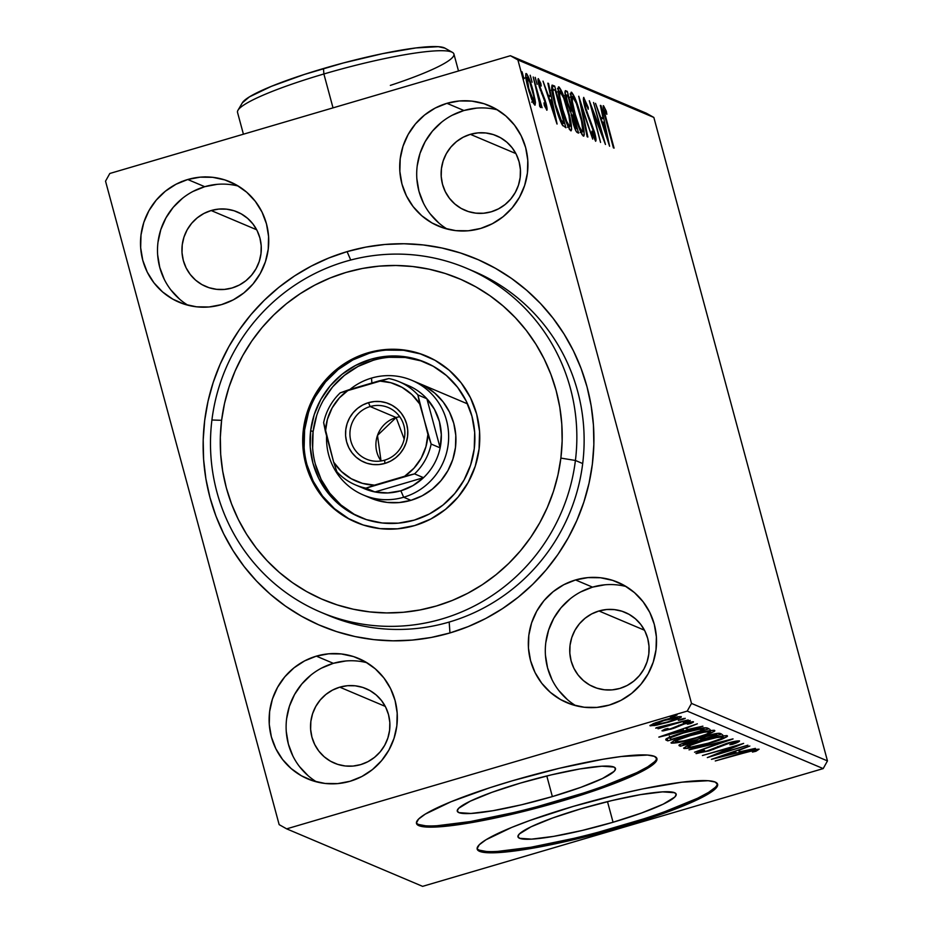 <?xml version="1.0" encoding="UTF-8"?>
<svg xmlns="http://www.w3.org/2000/svg" width="933" height="933" viewBox="0 0 933 933"><rect width="100%" height="100%" fill="white"/><g stroke="black" fill="none" stroke-linecap="round" stroke-linejoin="round"><path stroke-width="1.4" d="M466.418 268.214A186.775 182.541 112.9 0 1 575.416 460.47L582.693 463.549L575.416 460.47A186.775 182.541 112.9 0 1 320.917 612.258A186.775 182.541 112.9 0 1 211.919 420.002A186.775 182.541 -67.1 0 0 370.751 625.262A186.775 182.541 -67.1 0 0 575.416 460.47L560.873 458.091A174.319 170.366 112.9 0 1 369.853 611.908A174.319 170.366 112.9 0 1 221.611 420.316L211.919 420.002A186.775 182.541 112.9 0 1 466.418 268.214L473.696 271.293A186.775 182.541 112.9 0 1 583.673 453.461A186.775 182.541 112.9 0 1 449.181 622.054L449.963 632.947A199.219 194.705 112.9 0 1 210.018 497.697A199.219 194.705 112.9 0 1 347.076 251.63L328.848 257.986L311.295 266.103L294.571 275.923L278.862 287.352L264.296 300.263L251.024 314.549L239.163 330.06L228.853 346.656L220.165 364.173L213.202 382.437L208.024 401.283L204.677 420.526L203.196 439.968L203.604 459.444L205.878 478.746L210.018 497.697L215.966 516.124L223.675 533.828L233.063 550.657L244.049 566.448L256.528 581.037L270.36 594.286L285.44 606.077L301.604 616.281L318.701 624.818L336.568 631.594L355.03 636.551L373.911 639.641L393.026 640.819L412.199 640.085L431.244 637.461L449.963 632.947L468.191 626.591L485.755 618.474L502.467 608.643L518.188 597.225L532.755 584.303L546.027 570.028L557.876 554.517L568.185 537.921L576.874 520.404L583.836 502.129L589.015 483.294L592.362 464.051L593.843 444.609L593.446 425.133L591.16 405.832L587.032 386.868L581.072 368.453L573.375 350.738L563.975 333.921L552.989 318.13L540.522 303.54L526.678 290.291L511.599 278.5L495.435 268.296L478.337 259.759L460.482 252.983L442.009 248.026L423.127 244.936L404.012 243.758L384.839 244.481L365.806 247.117L347.076 251.63L350.738 260.027L347.076 251.63A199.219 194.705 112.9 0 1 587.032 386.868A199.219 194.705 112.9 0 1 449.963 632.947L449.181 622.054A186.775 182.541 -67.1 0 0 583.801 451.444A186.775 182.541 -67.1 0 0 470.034 269.789M613.063 822.253L607.488 801.622L613.063 822.253L582.169 830.463L553.561 836.388L531.577 839.14L519.564 838.289L517.932 836.528L519.343 833.974L530.97 826.836L552.651 817.984L581.107 808.748A81.929 10.834 -15.1 0 1 676.18 794.158A81.929 10.834 -15.1 0 1 613.063 822.253A81.929 10.834 -15.1 0 1 517.978 836.843A81.929 10.834 -15.1 0 1 581.107 808.748L611.99 800.537L640.598 794.613L662.593 791.86L674.606 792.712L676.227 794.473L674.816 797.027L663.2 804.164L641.507 813.016L613.063 822.253M552.359 796.584L546.796 775.953L552.359 796.584L521.477 804.794L492.869 810.719L470.873 813.471L458.861 812.62L457.24 810.87L458.651 808.305L470.279 801.167L491.959 792.315L520.416 783.079A81.929 10.834 -15.1 0 1 615.488 768.489A81.929 10.834 -15.1 0 1 552.359 796.584A81.929 10.834 -15.1 0 1 457.287 811.174A81.929 10.834 -15.1 0 1 520.416 783.079L551.298 774.868L579.906 768.944L601.902 766.191L613.914 767.043L615.535 768.804L614.124 771.358L602.496 778.495L580.816 787.347L552.359 796.584M416.421 822.848A124.509 16.467 164.9 0 0 560.663 800.094L560.99 801.295A124.509 16.467 -15.1 0 1 416.491 823.466A124.509 16.467 -15.1 0 1 512.427 780.758L489.907 787.709L451.071 801.727L425.261 814.112L418.567 819.092L416.421 822.988L418.894 825.658L425.891 827L452.237 825.53L470.57 822.778L514.048 813.763L537.536 807.85L560.99 801.295L604.222 787.254L637.181 773.795L648.155 767.929L654.849 762.961L656.995 759.054L654.523 756.395L647.525 755.054L621.18 756.523L602.846 759.275L559.368 768.279L512.427 780.758A124.509 16.467 -15.1 0 1 656.925 758.587A124.509 16.467 -15.1 0 1 560.99 801.295L560.663 800.094A124.509 16.467 164.9 0 0 656.68 758.016M477.113 848.505A124.509 16.467 164.9 0 0 621.355 825.763L621.681 826.965A124.509 16.467 -15.1 0 1 477.183 849.123A124.509 16.467 -15.1 0 1 573.13 806.427L529.886 820.457L511.762 827.396L485.953 839.782L479.27 844.762L477.113 848.657L479.585 851.328L486.583 852.669L497.849 852.622L531.262 848.447L574.751 839.432L598.228 833.519L621.681 826.965L664.926 812.923L697.884 799.464L708.858 793.598L715.541 788.618L717.699 784.723L715.214 782.052L708.217 780.723L681.871 782.192L642.674 788.91L620.06 793.948L573.13 806.427A124.509 16.467 -15.1 0 1 717.617 784.256A124.509 16.467 -15.1 0 1 621.681 826.965L621.355 825.763A124.509 16.467 164.9 0 0 717.372 783.685M366.914 662.722A65.368 63.887 -67.1 0 0 333.338 663.328L316.345 656.144A65.368 63.887 112.9 0 1 358.692 658.5A65.368 63.887 112.9 0 1 397.178 722.259A65.368 63.887 112.9 0 1 350.108 781.259L361.852 776.513L372.489 769.538L381.62 760.617L388.898 750.085L394.029 738.341L396.828 725.851L397.19 713.08L395.079 700.52L390.6 688.671L383.918 677.964L375.276 668.833L365.025 661.614L353.56 656.587L341.303 653.951L328.743 653.8L316.345 656.144L304.601 660.891L293.965 667.865L284.833 676.787L277.556 687.329L272.424 699.062L269.625 711.564L269.264 724.335L271.375 736.883L275.853 748.744L282.536 759.439L291.178 768.582L301.429 775.801L312.893 780.816L325.151 783.463L337.711 783.603L350.108 781.259A65.368 63.887 112.9 0 1 307.762 778.915A65.368 63.887 112.9 0 1 269.275 715.156A65.368 63.887 112.9 0 1 316.345 656.144L333.338 663.328A65.368 63.887 -67.1 0 0 286.769 717.64A65.368 63.887 -67.1 0 0 316.532 781.877M497.511 109.884A65.368 63.887 -67.1 0 0 463.934 110.502L446.942 103.318A65.368 63.887 112.9 0 1 489.277 105.662A65.368 63.887 112.9 0 1 527.775 169.421A65.368 63.887 112.9 0 1 480.693 228.433L492.437 223.675L503.085 216.713L512.217 207.791L519.494 197.248L524.626 185.504L527.425 173.013L527.775 160.243L525.676 147.694L521.185 135.833L514.503 125.127L505.873 115.995L495.621 108.776L484.145 103.75L471.888 101.114L459.328 100.962L446.942 103.318L435.198 108.065L424.55 115.039L415.418 123.961L408.141 134.492L403.009 146.236L400.21 158.727L399.86 171.497L401.96 184.058L406.45 195.907L413.132 206.613L421.763 215.745L432.014 222.964L443.49 227.99L455.736 230.626L468.308 230.778L480.693 228.433A65.368 63.887 112.9 0 1 438.358 226.078A65.368 63.887 112.9 0 1 399.86 162.319A65.368 63.887 112.9 0 1 446.942 103.318L463.934 110.502A65.368 63.887 -67.1 0 0 417.354 164.803A65.368 63.887 -67.1 0 0 447.117 229.04M238.312 186.087A65.368 63.887 -67.1 0 0 204.735 186.693L187.743 179.509A65.368 63.887 112.9 0 1 230.078 181.853A65.368 63.887 112.9 0 1 268.576 245.612A65.368 63.887 112.9 0 1 221.494 304.625L233.238 299.878L243.886 292.904L253.018 283.982L260.295 273.439L265.427 261.707L268.226 249.204L268.576 236.434L266.476 223.885L261.986 212.024L255.304 201.33L246.674 192.186L236.422 184.979L224.946 179.952L212.701 177.317L200.129 177.165L187.743 179.509L175.999 184.256L165.351 191.23L156.219 200.152L148.942 210.683L143.81 222.427L141.011 234.929L140.661 247.7L142.761 260.249L147.251 272.109L153.933 282.804L162.564 291.936L172.815 299.155L184.291 304.181L196.548 306.817L209.109 306.969L221.494 304.625A65.368 63.887 112.9 0 1 179.159 302.269A65.368 63.887 112.9 0 1 140.661 238.51A65.368 63.887 112.9 0 1 187.743 179.509L204.735 186.693A65.368 63.887 -67.1 0 0 158.155 241.006A65.368 63.887 -67.1 0 0 187.918 305.231M626.113 586.53A65.368 63.887 -67.1 0 0 592.537 587.137L575.544 579.953A65.368 63.887 112.9 0 1 617.879 582.297A65.368 63.887 112.9 0 1 656.377 646.056A65.368 63.887 112.9 0 1 609.307 705.068L621.04 700.321L631.688 693.347L640.819 684.425L648.097 673.883L653.228 662.15L656.027 649.648L656.377 636.877L654.278 624.329L649.8 612.468L643.105 601.773L634.475 592.63L624.224 585.411L612.748 580.396L600.502 577.749L587.93 577.609L575.544 579.953L563.8 584.699L553.152 591.674L544.021 600.595L536.755 611.127L531.612 622.871L528.813 635.373L528.463 648.143L530.574 660.692L535.052 672.553L541.735 683.248L550.377 692.379L560.616 699.598L572.092 704.625L584.35 707.261L596.91 707.412L609.307 705.068A65.368 63.887 112.9 0 1 566.961 702.712A65.368 63.887 112.9 0 1 528.475 638.953A65.368 63.887 112.9 0 1 575.544 579.953L592.537 587.137A65.368 63.887 -67.1 0 0 545.957 641.449A65.368 63.887 -67.1 0 0 575.731 705.675M598.963 610.975A40.469 39.548 112.9 0 1 625.18 612.421A40.469 39.548 112.9 0 1 649.006 651.899A40.469 39.548 112.9 0 1 619.862 688.426A40.469 39.548 112.9 0 1 593.656 686.968A40.469 39.548 112.9 0 1 569.83 647.502A40.469 39.548 112.9 0 1 598.963 610.975L644.481 630.218L598.963 610.975L606.637 609.517L614.415 609.611L622.008 611.243L629.099 614.357L635.455 618.824L640.796 624.48L644.936 631.105L647.712 638.44L649.006 646.207L648.797 654.115L647.059 661.859L643.887 669.124L639.373 675.644L633.729 681.172L627.139 685.487L619.862 688.426L612.2 689.872L604.421 689.779L596.828 688.146L589.726 685.044L583.382 680.565L578.04 674.921L573.9 668.296L571.124 660.949L569.83 653.182L570.04 645.274L571.777 637.542L574.95 630.276L579.451 623.745L585.108 618.229L591.697 613.914L598.963 610.975M211.161 210.531A40.469 39.548 112.9 0 1 237.379 211.978A40.469 39.548 112.9 0 1 261.205 251.455A40.469 39.548 112.9 0 1 232.06 287.982A40.469 39.548 112.9 0 1 205.855 286.524A40.469 39.548 112.9 0 1 182.028 247.058A40.469 39.548 112.9 0 1 211.161 210.531L256.68 229.775L211.161 210.531L218.835 209.074L226.614 209.167L234.195 210.8L241.297 213.914L247.642 218.38L252.995 224.037L257.135 230.661L259.91 237.997L261.205 245.764L260.983 253.671L259.257 261.415L256.074 268.681L251.572 275.2L245.927 280.728L239.338 285.043L232.06 287.982L224.398 289.428L216.619 289.335L209.027 287.702L201.925 284.6L195.58 280.133L190.239 274.477L186.099 267.853L183.323 260.505L182.017 252.738L182.238 244.831L183.976 237.099L187.148 229.833L191.65 223.302L197.306 217.786L203.895 213.47L211.161 210.531M470.36 134.329A40.469 39.548 112.9 0 1 496.578 135.786A40.469 39.548 112.9 0 1 520.404 175.252A40.469 39.548 112.9 0 1 491.259 211.791A40.469 39.548 112.9 0 1 465.054 210.333A40.469 39.548 112.9 0 1 441.216 170.856A40.469 39.548 112.9 0 1 470.36 134.329L515.879 153.583L470.36 134.329L478.034 132.883L485.813 132.976L493.394 134.609L500.496 137.711L506.841 142.189L512.182 147.834L516.322 154.458L519.098 161.806L520.404 169.573L520.182 177.48L518.456 185.212L515.273 192.478L510.771 199.009L505.115 204.525L498.525 208.84L491.259 211.791L483.586 213.237L475.807 213.144L468.226 211.511L461.124 208.397L454.779 203.93L449.438 198.274L445.298 191.65L442.522 184.314L441.216 176.547L441.437 168.64L443.163 160.908L446.347 153.63L450.849 147.111L456.505 141.583L463.095 137.268L470.36 134.329M339.775 687.166A40.469 39.548 112.9 0 1 365.981 688.624A40.469 39.548 112.9 0 1 389.807 728.09A40.469 39.548 112.9 0 1 360.674 764.617A40.469 39.548 112.9 0 1 334.457 763.159A40.469 39.548 112.9 0 1 310.631 723.693A40.469 39.548 112.9 0 1 339.775 687.166L385.282 706.409L339.775 687.166L347.438 685.708L355.216 685.802L362.809 687.434L369.911 690.548L376.256 695.015L381.597 700.671L385.737 707.296L388.513 714.631L389.819 722.41L389.597 730.317L387.86 738.05L384.688 745.315L380.186 751.835L374.53 757.363L367.94 761.678L360.674 764.617L353.001 766.075L345.222 765.981L337.641 764.349L330.539 761.235L324.194 756.768L318.841 751.112L314.701 744.487L311.925 737.152L310.631 729.373L310.852 721.466L312.578 713.733L315.762 706.468L320.264 699.948L325.909 694.42L332.498 690.105L339.775 687.166M827.466 760.908L691.505 703.412L517.897 59.945L653.846 117.441L827.466 760.908L823.186 768.594L422.602 886.35L286.653 828.854L687.224 711.098L823.186 768.594L422.602 886.35L286.653 828.854L279.154 824.632L105.534 181.165L279.154 824.632L286.653 828.854L687.224 711.098L691.505 703.412L687.224 711.098L823.186 768.594L827.466 760.908L653.846 117.441L517.897 59.945L691.505 703.412L827.466 760.908M526.294 73.59L526.294 73.59C525.174 74.722 525.792 79.608 528.136 88.262L531.693 99.365L534.807 105.137L535.041 99.679L531.344 84.845L526.935 74.162L525.85 73.707L525.932 78.174L528.941 91.131L533.431 103.33L535.052 105.172L535.425 102.723L535.215 100.834L534.166 101.137L535.215 100.834L532.93 90.291C530.609 81.649 528.405 76.074 526.294 73.59L526.025 73.555M540.429 107.505L540.207 102.968L542.073 107.727L533.198 76.972L539.134 99.668L539.647 106.257L540.685 107.19L540.207 102.968L542.073 107.727L533.198 76.972L540.534 107.505M546.75 110.187C547.356 109.674 547.053 107.19 545.84 102.712L542.446 93.428L541.606 93.685L542.446 93.428L540.907 90L540.312 90.174L540.907 90L539.426 87.177L539.437 82.454L541.198 86.046L540.813 83.375L540.172 83.573L540.813 83.375L538.353 78.687C537.688 79.258 538.026 81.999 539.356 86.909L545.222 102.583L545.7 106.42L544.86 106.665L545.7 106.42L543.997 102.863L544.312 105.312L547.041 110.036L545.14 100.286L539.74 86.163L539.297 82.501L541.198 86.046L540.813 83.375L538.213 78.664L538.609 83.888L545.222 102.583L545.817 106.385L543.997 102.863L544.312 105.312L546.89 110.199M552.686 85.218C550.832 85.778 551.566 92.087 554.913 104.169C557.129 112.683 559.555 119.576 562.202 124.859L565.911 127.763L554.657 86.058L552.301 86.746L554.657 86.058L552.009 85.171L551.636 88.985L557.817 114.001L562.202 124.859L565.911 127.763L554.657 86.058L552.068 85.148M565.596 90.676L565.596 90.676C564.547 91.119 564.943 94.793 566.786 101.674L571.008 112.893L572.605 121.43C574.39 128.008 575.964 131.728 577.352 132.591L578.553 133.104L567.299 91.399L565.386 90.629L564.955 92.052L566.786 101.674L571.008 112.893L574.448 127.401L576.396 131.74L578.553 133.104L567.299 91.399L564.955 92.087L567.299 91.399L565.34 90.641M578.74 96.239L587.16 136.743L587.872 137.046L581.399 106.28L592.712 139.099L578.74 96.239L587.16 136.743L587.872 137.046L581.399 106.28L592.712 139.099L578.74 96.239M593.551 102.502L601.925 133.524L589.306 100.706L600.56 142.411L592.817 111.587L605.459 144.487L593.551 102.502L601.925 133.524L589.306 100.706L600.56 142.411L592.817 111.587L605.459 144.487L593.551 102.502M603.418 105.732L603.418 105.732C602.706 107.353 603.511 111.995 605.809 119.681L614.066 148.125L604.712 113.103L604.584 110.012L606.858 114.293L606.322 111.214L603.558 105.814L603.243 109.254L613.413 147.846L606.042 120.532L604.584 110.012L606.858 114.293L606.322 111.214L603.208 105.709M609.599 146.236L601.074 105.686L600.362 105.382L603.091 118.374L600.7 117.371L595.511 103.33L609.599 146.236L601.074 105.686L600.362 105.382L603.091 118.374L600.7 117.371L595.511 103.33L609.599 146.236M583.836 97.44C582.997 98.21 583.417 101.72 585.084 107.971L593.913 132.078L594.473 136.999L593.481 137.291L594.473 136.999L591.895 131.168L592.082 133.512L595.627 141.268C596.35 140.626 595.989 137.594 594.519 132.183L589.948 119.599L589.189 119.821L589.948 119.599L587.079 112.496L586.495 112.66L587.079 112.496L585.761 108.31C584.688 104.298 584.443 102.105 585.038 101.744L588.245 109.254L588.21 107.365L583.65 97.417L583.522 100.694L585.353 108.951L594.368 133.92L594.473 136.999L591.895 131.168L592.082 133.512L595.627 141.268L595.336 135.507L585.562 107.587L584.921 101.732L588.245 109.254L588.21 107.365L583.638 97.429M571.579 92.262L570.996 92.425L571.579 92.262C570.098 94.035 570.984 100.892 574.238 112.823C577.434 124.835 580.513 132.603 583.452 136.125C584.886 134.212 583.976 127.296 580.723 115.389L574.821 97.638L571.229 92.227L570.798 96.029L572.407 105.452L580.186 130.76L583.032 135.845L583.801 136.136L584.28 134.48L580.723 115.389C577.539 103.528 574.495 95.819 571.579 92.262L571.229 92.227M558.937 86.921L558.354 87.084L558.937 86.921C557.456 88.693 558.342 95.551 561.596 107.482C564.803 119.494 567.87 127.261 570.821 130.783C572.256 128.871 571.334 121.955 568.08 110.036L562.179 92.297L558.587 86.886L558.167 90.688L559.765 100.111L567.556 125.419L570.401 130.492L571.159 130.795L571.649 129.139L568.08 110.036C564.908 98.175 561.864 90.466 558.937 86.921L558.599 86.886M557.094 124.031L548.557 83.469L547.846 83.177L550.587 96.169L548.196 95.166L543.006 81.124L556.978 123.984L548.557 83.469L547.846 83.177L550.587 96.169L548.196 95.166L543.006 81.124L557.094 124.031M535.227 77.369L537.105 84.32L535.169 77.369M530.224 75.246L532.102 82.197L530.166 75.246M522.048 71.794L523.926 78.745L521.99 71.794M646.347 113.22L510.398 55.723L109.814 173.48L510.398 55.723L517.897 59.945L510.398 55.723L646.347 113.22L653.846 117.441L646.347 113.22M204.467 176.943L205.26 176.827M656.867 725.116L670.85 721.431L680.927 717.535L681.312 716.661L678.816 716.637L668.856 718.702L655.502 722.783L649.928 725.512L654.534 725.559L668.191 722.235C676.763 719.728 681.137 717.874 681.312 716.661C677.906 716.509 671.935 717.687 663.398 720.206L653.322 723.623L650.114 725.827L656.867 725.116M688.192 719.949L655.701 728.172L661.835 727.227L658.057 728.813L688.192 719.949L656.272 727.693L661.835 727.227L658.057 728.813L688.192 719.949M689.744 722.877L689.545 722.154L689.744 722.877L687.469 724.195L690.63 723.53L690.222 722.014L690.63 723.53L693.371 721.757L683.283 723.74L670.407 728.848L665.719 729.781L668.051 728.486L665.089 729.093L662.057 730.877L663.305 730.901L673.544 728.358L684.962 723.728L689.452 722.842L687.469 724.195L690.63 723.53L692.974 722.434L693.499 721.874L692.869 721.687L684.822 723.297L671.107 728.638L665.952 729.804L668.051 728.486L665.089 729.093L661.964 730.772L671.212 729.081L684.087 723.973L689.814 722.947L689.592 722.142M707.027 727.915L700.007 728.311L685.498 731.915L670.547 736.778L665.707 739.822L667.76 740.872L708.998 728.755L707.027 727.915C703.26 727.402 695.482 728.906 683.667 732.452C675.119 734.889 669.206 737.093 665.94 739.041L667.76 740.872L708.998 728.755L707.027 727.915M721.641 734.096L718.177 733.291L708.38 735.356L697.033 739.636L683.632 743.088L679.399 744.802L679.201 745.712L680.402 746.213L721.641 734.096L719.938 733.373C717.617 733.105 713.045 733.968 706.223 735.974L697.033 739.636L687.458 741.875C680.973 743.788 678.221 745.07 679.201 745.712L680.402 746.213L721.641 734.096M733.07 738.936L689.009 749.852L723.063 741.84L694.56 752.208L732.965 738.889L689.009 749.852L723.063 741.84L694.56 752.208L733.07 738.936M747.893 745.199L717.209 754.214L743.636 743.403L702.409 755.52L733.816 746.762L707.307 757.596L747.893 745.199L717.209 754.214L743.636 743.403L702.409 755.52L733.816 746.762L707.307 757.596L747.893 745.199M743.344 753.176L753.689 750.47L754.949 750.575L752.453 752.056L755.952 751.263L759.112 749.187L752.418 750.155L715.261 760.955L743.228 752.733L754.89 750.435L752.453 752.056L755.952 751.263L759.112 749.187C755.672 749.269 750.33 750.459 743.111 752.779L715.261 760.955L743.344 753.176M711.447 759.345L755.403 748.383L740.604 751.59L738.225 750.587L749.852 746.027L711.447 759.345L755.403 748.383L740.604 751.59L738.225 750.587L749.852 746.027L711.447 759.345M700.368 752.383L704.508 750.354L701.464 750.878L696.123 753.631L713.209 749.456L713.01 748.721L713.209 749.456L717.839 747.391L717.617 746.598L717.839 747.391L727.04 743.286L735.344 742.167L735.111 741.303L735.344 742.167L729.793 744.744L732.417 744.359C737.175 742.761 739.542 741.607 739.519 740.907L727.553 743.135L707.855 750.785L700.66 752.441L704.508 750.354L701.464 750.878L695.995 753.456L708.882 750.948L729.723 743.018L735.344 742.167L729.793 744.744L732.417 744.359L739.519 740.907C737.082 740.767 732.767 741.607 726.562 743.426L706.444 751.217L700.368 752.383L700.053 751.427M709.045 743.426L726.632 736.93L727.495 736.184L726.749 735.589L718.993 736.522L695.073 742.971L686.361 746.307L683.691 748.278L690.642 747.963L709.045 743.426C720.812 739.986 726.889 737.42 727.262 735.717C722.364 735.566 714.048 737.233 702.304 740.72C690.373 744.196 684.251 746.785 683.959 748.476C688.962 748.581 697.324 746.901 709.045 743.426M696.403 738.073L713.99 731.589L714.853 730.842L714.107 730.247L706.363 731.18L682.431 737.63L673.719 740.965L671.06 742.936L679.679 742.295L696.403 738.073C708.17 734.633 714.246 732.067 714.62 730.376C709.721 730.224 701.406 731.892 689.674 735.367C677.731 738.854 671.62 741.443 671.317 743.135C676.332 743.239 684.694 741.56 696.403 738.073M658.943 737.14L702.899 726.177L688.099 729.384L685.708 728.381L697.348 723.821L658.826 737.093L702.899 726.177L688.099 729.384L685.708 728.381L697.348 723.821L658.943 737.14M687.353 721.687L690.152 720.638L688.671 720.614L683.329 722.387L687.353 721.687L687.166 720.964L687.353 721.687L690.245 720.439L683.376 722.457L687.353 721.687M682.338 719.565L685.137 718.515L683.656 718.492L678.326 720.311L682.338 719.565L682.151 718.853L682.338 719.565L685.23 718.317L678.361 720.346L682.338 719.565M674.174 716.112L676.973 715.063L675.48 715.04L670.151 716.859L674.174 716.112L673.976 715.401L674.174 716.112L677.066 714.865L670.186 716.882L674.174 716.112M105.534 181.165L109.814 173.48L105.534 181.165M324.579 613.751A186.775 182.541 -67.1 0 0 449.181 622.054A186.775 182.541 112.9 0 1 328.206 615.337L320.917 612.258M604.934 584.793L592.537 587.137L580.793 591.884M570.156 598.858L561.013 607.78L553.747 618.322L548.616 630.055L545.817 642.557M545.455 655.328L547.566 667.876L552.044 679.737M558.727 690.432L567.369 699.575M217.121 184.349L204.735 186.693L192.991 191.44M182.355 198.414L173.211 207.336L165.946 217.879L160.803 229.611L158.015 242.113M157.654 254.884L159.765 267.433L164.243 279.294M170.926 289.988L179.568 299.131M476.32 108.158L463.934 110.502L452.19 115.249M441.542 122.223L432.411 131.145L425.133 141.676L420.002 153.42L417.203 165.922M416.853 178.693L418.952 191.242L423.442 203.091M430.125 213.797L438.755 222.929M345.735 660.984L333.338 663.328L321.593 668.086M310.957 675.049L301.826 683.982L294.548 694.514L289.417 706.258L286.618 718.748M286.268 731.519L288.367 744.079L292.845 755.928M299.54 766.634L308.17 775.766M479.27 850.138L486.268 851.467M497.522 851.432L530.935 847.246L574.425 838.242M597.913 832.329L643.875 818.812M664.599 811.733L697.557 798.275L708.532 792.409L715.226 787.429M418.567 824.469L425.576 825.798M436.831 825.763L470.244 821.576L513.733 812.573M537.21 806.66L583.183 793.143M603.908 786.064L636.866 772.606L647.84 766.739L654.523 761.76M755.473 749.479L755.952 751.263L755.473 749.479M738.108 750.155L737.315 750.354L738.108 750.155M721.337 756.406L734.131 751.45L736.102 752.721L735.612 750.937L736.102 752.721L721.337 756.406L734.271 751.94L736.102 752.721L721.337 756.406M717.034 753.549L717.209 754.214L717.034 753.549M735.344 742.167L735.157 741.292M687.668 745.957L686.898 746.062M683.796 747.869L683.959 748.476L683.796 747.869M686.198 746.143L687.784 745.933M688.157 747.228L690.956 745.117L702.957 740.989C712.427 738.178 719.133 736.837 723.052 736.965L722.748 735.857L723.227 737.35L721.011 738.726L708.369 743.146C698.957 745.945 692.216 747.31 688.157 747.228C688.566 745.829 693.487 743.753 702.957 740.989L716.626 737.56L723.052 736.965C722.678 738.341 717.78 740.405 708.369 743.146L690.117 747.286L688.029 747.158L687.329 744.674M679.947 744.522L680.402 746.213L679.947 744.522M679.026 745.07L679.201 745.712L679.026 745.07M683.294 744.417L688.076 741.7L696.858 740.674L696.601 739.706L697.196 740.814L696.881 739.659L697.196 740.814L683.294 744.417C682.688 744.033 684.321 743.274 688.181 742.132L697.196 740.814L683.971 744.697L682.863 743.356M701.418 739.566L700.298 737.945L700.543 738.843L706.876 736.242C712.007 734.784 715.04 734.283 716.008 734.749L715.704 733.641L716.754 735.064L716.334 733.525L716.754 735.064L701.418 739.566L700.765 738.621L704.578 736.965L713.069 734.749L716.754 735.064L701.418 739.566M675.037 740.615L674.256 740.72M671.154 742.528L671.317 743.135L671.154 742.528M673.556 740.802L675.154 740.592M710.41 731.624L706.398 734.224L695.738 737.805L683.679 740.907L675.527 741.887C675.924 740.487 680.857 738.411 690.315 735.647L703.983 732.218L710.41 731.624C710.036 733 705.15 735.064 695.738 737.805C686.315 740.604 679.586 741.957 675.527 741.887L678.326 739.776L690.315 735.647C699.797 732.837 706.491 731.495 710.41 731.624L709.99 729.431M669.801 737.7L667.118 738.493L667.76 740.872L666.908 738.4L669.801 737.7M666.092 738.913L666.477 740.324L666.092 738.913M665.94 739.041L666.477 740.324M704.112 729.723L671.34 739.356L670.186 738.038C672.588 736.499 677.288 734.726 684.321 732.732L700.613 728.988L700.415 728.23L700.613 728.988L703.412 729.419L702.981 727.81L704.112 729.723L703.587 727.74L704.112 729.723L671.34 739.356L670.186 738.038L670.897 737.525L683.154 733.07L698.63 729.221L704.112 729.723M685.592 727.95L684.799 728.148L685.592 727.95M668.833 734.201L681.626 729.244L683.586 730.516L683.108 728.731L683.586 730.516L668.833 734.201L681.755 729.734L683.586 730.516L668.833 734.201M665.719 729.781L665.474 729.011M665.509 729L665.684 729.664M678.734 725.244L678.967 726.084L678.734 725.244M675.422 726.807L675.644 727.635L675.422 726.807M653.823 724.743L664.086 720.474C670.43 718.597 674.932 717.687 677.615 717.757L677.37 716.847L677.218 718.422L667.562 721.955C661.194 723.845 656.61 724.778 653.823 724.743C654.243 723.775 657.66 722.352 664.086 720.474L677.615 717.757C677.323 718.69 673.976 720.089 667.562 721.955L655.841 724.708L653.823 724.743L653.415 723.588M723.052 736.965L722.62 734.772M701.091 739.426L700.543 738.843M675.527 741.887L674.687 739.333M670.909 739.169L670.186 738.038M677.615 717.757L677.475 716.836M181.305 181.667L182.798 181.235M605.529 111.459L606.322 111.214L605.529 111.459M603.453 110.339L604.432 110.047L603.453 110.339M603.441 110.316L604.584 110.012M600.63 119.027L603.091 118.374L600.63 119.027M600.455 105.861L601.074 105.686L600.455 105.861M601.342 118.888L601.96 121.815L601.342 118.888M606.835 136.148L601.575 121.931L603.966 122.538L606.275 136.323L606.835 136.148L602.135 121.768L603.966 122.538L606.835 136.148M601.249 133.734L601.925 133.524L601.249 133.734M583.743 102.07L585.038 101.744M593.505 137.326L594.473 136.999M580.781 106.455L581.399 106.28L580.781 106.455M581.749 132.089L581.924 134.329M570.716 94.723L571.754 96.729M581.924 134.609L581.83 132.906M571.381 95.982L570.11 93.79M582.274 131.833C579.894 128.882 577.434 122.631 574.891 113.103L574.891 113.103C572.256 103.47 571.544 97.942 572.745 96.542C575.101 99.458 577.539 105.651 580.069 115.121C582.693 124.707 583.428 130.282 582.274 131.833L580.851 132.253L582.274 131.833L579.346 126.725L575.311 114.619L572.384 101.779L572.465 96.519L576.361 103.446L581.539 121.068L582.868 131.133L580.139 132.556M570.133 97.207L572.745 96.542M572.291 96.682L570.914 97.09L572.291 96.682M564.955 92.157L565.795 95.271L564.955 92.157M576.746 128.544L574.891 128.614L576.069 128.264L573.235 121.64C571.952 116.788 571.812 114.596 572.804 115.039L576.746 128.544L575.055 129.046L576.746 128.544L575.288 127.424L573.935 124.042L572.512 114.969L576.746 128.544M571.229 115.33L572.804 115.039M571.976 110.91L570.098 111.225L571.649 110.77L569.585 110.094L570.483 109.837L567.439 101.942C566.121 96.857 565.993 94.571 567.054 95.084L567.8 95.399L571.976 110.91L570.191 111.435L571.976 110.91L570.308 109.569L568.535 105.534L566.634 98.466L566.611 95.026L567.8 95.399L571.976 110.91M569.107 126.736L569.282 128.987M558.074 89.381L559.112 91.387M569.293 129.267L569.188 127.564M558.75 90.629L557.479 88.448M569.631 126.491C567.252 123.529 564.792 117.29 562.249 107.762L562.249 107.762C559.613 98.117 558.902 92.6 560.115 91.201C562.459 94.116 564.897 100.309 567.427 109.779C570.051 119.366 570.786 124.929 569.631 126.491L568.22 126.911L569.631 126.491L566.716 121.383L562.669 109.278L559.742 96.437L559.835 91.177L563.73 98.105L568.908 115.715L570.238 125.792L567.497 127.215M557.502 91.866L560.115 91.201M559.66 91.341L558.272 91.737L559.66 91.341M552.301 86.746L553.094 89.685L552.301 86.746M562.284 123.739L562.844 125.803L562.284 123.739M561.748 123.902L564.103 123.203L561.748 123.902M555.158 90.058L564.103 123.203L561.549 123.646L563.672 123.028L561.479 121.057L560.5 121.348L561.479 121.057L555.567 104.449C553.724 97.895 552.872 93.102 553.001 90.081L555.158 90.058L564.103 123.203L560.756 119.739L555.567 104.449L552.907 91.037L553.001 90.081L555.158 90.058M548.126 96.822L550.587 96.169L548.126 96.822M547.951 83.655L548.557 83.469L547.951 83.655M548.837 96.682L549.455 99.609L548.837 96.682M554.319 113.943L549.071 99.726L551.461 100.332L553.759 114.106L549.63 99.563L551.461 100.332L554.319 113.943M544.872 106.689L545.7 106.42M538.364 82.745L539.437 82.454M539.286 82.501L538.376 82.769M532.883 101.72L532.965 102.397M525.792 76.996L526.072 77.626M532.976 102.513L532.86 101.522M533.804 101.394C532.172 99.26 530.504 94.968 528.778 88.518L528.778 88.518C527.017 82.046 526.515 78.325 527.308 77.334C528.906 79.328 530.562 83.55 532.265 89.988C534.049 96.472 534.551 100.274 533.804 101.394L532.661 101.72L533.804 101.394L528.778 88.518L527.122 77.311L529.769 82.046L533.664 95.901L534.131 101.242L531.612 102.094M527.005 77.416L525.874 77.754L527.005 77.416M564.255 95.726L567.054 95.084M553.001 90.081L554.459 89.755M524.766 78.01L527.308 77.334M419.127 383.405A62.254 60.843 112.9 0 1 455.467 447.49L452.808 459.398L447.933 470.582L441.006 480.623L432.317 489.125L422.194 495.773L411.01 500.31L399.207 502.56L387.242 502.421L375.567 499.925L367.042 496.426M310.666 430.614A84.052 82.139 112.9 0 1 425.191 362.307A84.052 82.139 112.9 0 1 474.244 448.831L470.652 464.902L464.063 479.994L454.733 493.557L443 505.033L429.32 514.013L414.229 520.136L398.298 523.156L382.145 522.981L366.389 519.611L351.624 513.162L338.446 503.89L327.331 492.158L318.724 478.407L312.94 463.176L310.223 447.035L310.666 430.614L314.246 414.544L320.835 399.441L330.177 385.889L341.91 374.401L355.59 365.433L370.681 359.31L386.612 356.278L402.764 356.453L418.52 359.835L433.274 366.284L446.464 375.544L457.578 387.288L466.185 401.038L471.958 416.27L474.675 432.411L474.244 448.831A84.052 82.139 112.9 0 1 359.718 517.127A84.052 82.139 112.9 0 1 310.666 430.614L313.091 431.641L310.666 430.614M426.393 362.832A84.052 82.139 -67.1 0 0 313.091 431.641A84.052 82.139 -67.1 0 0 360.931 517.628M427.011 356.324A90.268 88.227 -67.1 0 0 304.601 429.938L303.388 429.425A90.268 88.227 112.9 0 1 426.404 356.068A90.268 88.227 112.9 0 1 479.084 448.995L475.235 466.243L468.156 482.466L458.126 497.021L445.519 509.36L430.836 519.005L414.625 525.571L397.516 528.824L380.163 528.638L363.24 525.011L347.391 518.095L333.233 508.135L321.29 495.528L312.042 480.763L305.837 464.401L302.922 447.059L303.388 429.425L307.237 412.164L314.316 395.942L324.346 381.387L336.953 369.048L351.636 359.415L367.847 352.837L384.956 349.583L402.31 349.77L419.232 353.397L435.081 360.325L449.251 370.284L461.182 382.88L470.43 397.656L476.635 414.019L479.55 431.349L479.084 448.995A90.268 88.227 112.9 0 1 356.079 522.352A90.268 88.227 112.9 0 1 303.388 429.425L304.601 429.938A90.268 88.227 -67.1 0 0 356.686 522.608M560.873 458.091L562.144 441.076L561.783 424.037L559.777 407.15L556.138 390.565L550.925 374.46L544.161 358.972L535.927 344.254L526.305 330.445L515.378 317.698L503.26 306.106L490.058 295.808L475.912 286.886L460.937 279.433L445.298 273.509L429.145 269.194L412.619 266.511L395.895 265.485L379.113 266.138L362.459 268.459L346.073 272.424L330.13 277.999L314.771 285.125L300.158 293.732L286.408 303.738L273.672 315.051L262.068 327.553L251.712 341.14L242.697 355.671L235.116 370.996L229.04 386.985L224.515 403.488L221.611 420.316L220.328 437.332L220.689 454.371L222.707 471.258L226.334 487.842L231.559 503.96L238.312 519.448L246.545 534.166L256.167 547.963L267.095 560.721L279.212 572.302L292.414 582.612L306.572 591.534L321.535 598.986L337.175 604.899L353.327 609.226L369.853 611.908L386.589 612.923L403.359 612.27L420.013 609.949L436.399 605.984L452.342 600.42L467.701 593.295L482.326 584.688L496.064 574.681L508.8 563.369L520.404 550.855L530.76 537.28L539.775 522.748L547.356 507.412L553.444 491.423L557.957 474.932L560.873 458.091L575.416 460.47A186.775 182.541 -67.1 0 0 416.573 255.199A186.775 182.541 -67.1 0 0 211.919 420.002L221.611 420.316A174.319 170.366 112.9 0 1 412.619 266.511A174.319 170.366 112.9 0 1 560.873 458.091M308.45 412.678L304.601 429.938L304.135 447.572M307.05 464.914L313.255 481.276L322.503 496.041L334.446 508.648L348.604 518.608M420.445 353.91L403.522 350.283L386.169 350.097M369.06 353.35L352.849 359.928L338.166 369.561L325.559 381.9L315.529 396.455M420.946 360.861L405.19 357.479L389.038 357.304M373.107 360.336L358.015 366.459L344.335 375.428L332.603 386.915L323.261 400.467M316.672 415.57L313.091 431.641L312.648 448.062M315.377 464.202L321.15 479.434L329.757 493.184L340.872 504.916L354.062 514.188M418.87 383.3L425.121 386.344L434.883 393.213L443.117 401.901L449.496 412.094L453.776 423.372L455.794 435.326L455.467 447.49A62.254 60.843 112.9 0 1 370.634 498.094L363.345 495.003A62.254 60.843 112.9 0 1 326.597 435.956A62.254 60.843 -67.1 0 0 403.674 497.242L400.852 490.781A56.027 54.767 112.9 0 1 374.949 491.959A56.027 54.767 112.9 0 1 360.15 486.653M384.629 460.167A28.013 27.384 -67.1 0 0 403.907 425.565A28.013 27.384 -67.1 0 0 370.168 406.543L368.477 402.659A31.757 31.034 112.9 0 1 406.718 424.212A31.757 31.034 112.9 0 1 384.874 463.433L384.629 460.167A28.013 27.384 112.9 0 1 366.482 459.164A28.013 27.384 112.9 0 1 349.992 431.839A28.013 27.384 112.9 0 1 370.168 406.543A28.013 27.384 112.9 0 1 388.315 407.558A28.013 27.384 112.9 0 1 404.805 434.883A28.013 27.384 112.9 0 1 384.629 460.167L384.874 463.433L378.856 464.576L372.745 464.494L366.797 463.223L361.223 460.774L356.243 457.275L352.056 452.832L348.802 447.642L346.633 441.88L345.607 435.781L345.781 429.577L347.134 423.512L349.63 417.809L353.164 412.689L357.596 408.351L362.774 404.969L368.477 402.659L374.495 401.528L380.594 401.598L386.542 402.881L392.117 405.319L397.096 408.817L401.295 413.261L404.537 418.462L406.718 424.212L407.733 430.311L407.569 436.516L406.205 442.58L403.709 448.283L400.175 453.403L395.744 457.741L390.577 461.124L384.874 463.433A31.757 31.034 112.9 0 1 346.633 441.88A31.757 31.034 112.9 0 1 368.477 402.659L370.168 406.543L396.14 417.529L370.168 406.543A28.013 27.384 -67.1 0 0 350.89 441.146A28.013 27.384 -67.1 0 0 384.629 460.167M399.744 416.736A28.013 27.384 -67.1 0 0 396.14 417.529L404.187 439.105L396.14 417.529A28.013 27.384 -67.1 0 0 381.037 460.96L377.48 435.419L396.14 417.529M403.627 383.848A56.027 54.767 112.9 0 1 426.882 398.741A56.027 54.767 112.9 0 1 440.143 447.863L441.321 434.65L439.396 421.564L434.498 409.365L426.882 398.741L440.143 447.863A56.027 54.767 112.9 0 1 423.535 477.673A56.027 54.767 112.9 0 1 400.852 490.781L412.934 485.592L423.535 477.673L374.949 491.959L387.941 492.939L400.852 490.781L403.674 497.242L410.952 500.333L403.674 497.242A62.254 60.843 -67.1 0 0 446.499 420.351A62.254 60.843 -67.1 0 0 371.521 378.087L371.882 383.008L371.521 378.087A62.254 60.843 -67.1 0 0 349.945 389.458A62.254 60.843 112.9 0 1 371.521 378.087A62.254 60.843 112.9 0 1 411.85 380.326A62.254 60.843 112.9 0 1 448.505 441.052A62.254 60.843 112.9 0 1 403.674 497.242A62.254 60.843 112.9 0 1 363.345 495.003M399.219 381.749L408.211 385.551A56.027 54.767 -67.1 0 1 426.882 398.741L417.902 394.939L419.675 403.931A52.295 51.105 112.9 0 0 378.903 380.944L388.828 378.553A56.027 54.767 112.9 0 1 399.219 381.749A56.027 54.767 112.9 0 1 417.902 394.939A56.027 54.767 -67.1 0 0 388.828 378.553L340.253 392.828A56.027 54.767 -67.1 0 0 323.646 422.649L333.664 462.162L336.906 471.771A56.027 54.767 -67.1 0 0 365.969 488.157L414.544 473.882L423.535 477.673L374.949 491.959L365.969 488.157A56.027 54.767 112.9 0 1 355.578 484.962A56.027 54.767 112.9 0 1 336.906 471.771L333.664 462.162L341.455 471.527L351.228 478.722L362.436 483.352L374.448 485.148L404.619 476.273L413.96 468.203L421.215 458.15L425.949 446.685L427.92 434.451L417.902 394.939L426.882 398.741L440.143 447.863L431.151 444.061L419.675 403.931L411.885 394.566L402.111 387.37L390.904 382.74L378.903 380.944L348.72 389.819L339.379 397.89L332.136 407.943L327.39 419.407L325.43 431.641L333.664 462.162A52.295 51.105 112.9 0 0 374.448 485.148L365.969 488.157L374.949 491.959A56.027 54.767 -67.1 0 1 364.558 488.764L355.578 484.962M423.535 477.673A56.027 54.767 -67.1 0 0 440.143 447.863L431.151 444.061A56.027 54.767 112.9 0 1 414.544 473.882L423.535 477.673M323.646 422.649A56.027 54.767 112.9 0 1 340.253 392.828L348.72 389.819A52.295 51.105 112.9 0 0 325.43 431.641L323.646 422.649M414.544 473.882A56.027 54.767 -67.1 0 0 431.151 444.061L427.92 434.451A52.295 51.105 112.9 0 1 404.619 476.273L414.544 473.882M458.5 70.978L453.916 54.021A112.065 14.823 164.9 0 0 323.879 73.975L333.023 107.866L323.879 73.975L323.483 68.529A105.837 13.995 164.9 0 0 242.358 102.782L237.985 110.234A112.065 14.823 -15.1 0 1 323.879 73.975A112.065 14.823 164.9 0 0 237.53 112.415L243.42 134.2M242.312 102.863L249.391 96.892L271.328 86.361L304.345 74.442L343.414 62.954L382.6 53.648L415.92 47.933L438.312 46.685L444.948 48.154M452.435 52.376L444.901 48.131A105.837 13.995 164.9 0 0 323.483 68.529L323.879 73.975A112.065 14.823 -15.1 0 1 452.435 52.376A112.065 14.823 -15.1 0 1 390.356 85.381M754.96 750.505L754.715 749.631M700.508 739.006L700.228 737.968M670.022 738.493L669.381 736.114M553.432 89.58L551.076 90.279M427.617 356.581L426.404 356.068M357.292 522.865L356.079 522.352M467.526 403.872L411.85 380.326"/></g></svg>
